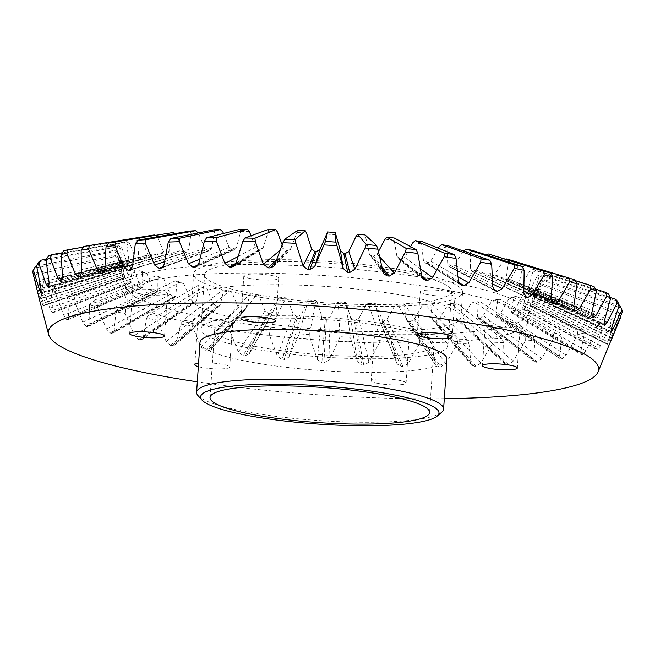 <?xml version="1.0" encoding="UTF-8"?>
<svg xmlns="http://www.w3.org/2000/svg" width="655" height="655" viewBox="0 0 655 655"><rect width="100%" height="100%" fill="white"/><g stroke="black" fill="none" stroke-linecap="round" stroke-linejoin="round"><path stroke-width="0.49" stroke-dasharray="3.27 2.46" d="M244.249 294.463A134.774 21.623 3.9 0 1 193.651 273.929A134.774 21.623 3.9 0 1 270.45 259.691A134.774 21.623 3.9 0 1 411.979 271.727A134.774 21.623 3.9 0 1 462.577 292.261A134.774 21.623 3.9 0 1 385.779 306.499A134.774 21.623 3.9 0 1 244.249 294.463M410.267 296.789A134.774 21.623 -176.1 0 0 268.738 284.753A134.774 21.623 -176.1 0 0 191.94 298.983A134.774 21.623 -176.1 0 0 242.538 319.517A134.774 21.623 -176.1 0 0 384.067 331.561A134.774 21.623 -176.1 0 0 460.866 317.323A134.774 21.623 -176.1 0 0 410.267 296.789M405.134 272.652A123.77 19.855 3.9 0 1 451.598 291.516A123.77 19.855 3.9 0 1 381.071 304.583A123.77 19.855 3.9 0 1 251.094 293.53A123.77 19.855 3.9 0 1 204.63 274.674A123.77 19.855 3.9 0 1 275.157 261.599A123.77 19.855 3.9 0 1 405.134 272.652M247.402 347.707A123.77 19.855 -176.1 0 0 377.378 358.76A123.77 19.855 -176.1 0 0 447.905 345.684A123.77 19.855 -176.1 0 0 401.441 326.829A123.77 19.855 -176.1 0 0 271.457 315.776A123.77 19.855 -176.1 0 0 200.938 328.851A123.77 19.855 -176.1 0 0 247.402 347.707M441.716 412.241A123.77 19.855 3.9 0 1 243.07 411.152A123.77 19.855 3.9 0 1 198.031 395.628M452.548 282.6A201.781 32.365 3.9 0 1 528.298 313.344A201.781 32.365 3.9 0 1 527.881 315.071A201.781 32.365 3.9 0 1 408.36 334.697A201.781 32.365 3.9 0 1 201.421 316.643A201.781 32.365 3.9 0 1 125.85 287.668A201.781 32.365 3.9 0 1 125.678 285.899A201.781 32.365 3.9 0 1 240.647 264.579A201.781 32.365 3.9 0 1 452.548 282.6M451.966 291.131A201.781 32.365 3.9 0 1 527.717 321.875A201.781 32.365 3.9 0 1 412.74 343.195A201.781 32.365 3.9 0 1 200.839 325.175A201.781 32.365 3.9 0 1 125.097 294.431A201.781 32.365 3.9 0 1 240.066 273.11A201.781 32.365 3.9 0 1 451.966 291.131M200.012 342.393A123.77 19.855 -176.1 0 0 246.477 361.249A123.77 19.855 -176.1 0 0 376.453 372.302A123.77 19.855 -176.1 0 0 446.98 359.227M121.953 272.709A206.497 33.127 -176.1 0 0 121.986 272.93L117.81 256.858L114.633 255.18L35.763 272.988L33.446 276.549A295.454 47.397 -176.1 0 0 34.674 278.719L42.911 305.508A287.242 46.079 3.9 0 0 43.246 305.869M140.129 339.765A287.242 46.079 3.9 0 1 138.582 339.446L134.471 335.483L125.22 313.77A295.454 47.397 -176.1 0 1 115.935 311.674L114.166 330.914L113.012 333.174L111.555 333.346A287.242 46.079 3.9 0 1 110.204 333.027L106.462 328.99L97.341 307.048A295.454 47.397 -176.1 0 1 89.424 304.853L89.137 324.192L88.147 326.567L87.148 326.624A287.242 46.079 3.9 0 1 86.026 326.288L82.727 322.203L73.933 300.039A295.454 47.397 -176.1 0 1 67.539 297.788L68.718 317.266L67.383 319.714A287.242 46.079 3.9 0 1 66.515 319.37L63.723 315.243L55.47 292.891A295.454 47.397 -176.1 0 1 50.713 290.623L53.309 310.273L52.654 312.746A287.242 46.079 3.9 0 1 52.048 312.402L49.829 308.251L42.297 285.744A295.454 47.397 -176.1 0 1 39.275 283.5L43.214 303.339L43.238 305.852L124.925 277.802L43.238 305.852M53.006 312.795L131.86 282.747L53.006 312.787M68.022 319.73L142.659 287.733L68.014 319.714M241.654 310.085L205.645 350.851L201.06 347.076L192.169 325.854A295.454 47.397 -176.1 0 1 180.731 324.094L176.023 343.212L175.016 344.997L172.322 345.709A287.242 46.079 3.9 0 1 170.603 345.431L166.214 341.55L157.036 320.082A295.454 47.397 -176.1 0 1 146.573 318.133L143.314 337.292L142.151 339.372L140.129 339.748L194.42 302.086L195.927 301.873L196.746 300.326L199.046 286.743A212.335 34.06 -176.1 0 0 206.702 288.167L213.202 303.388L216.387 306.172A206.497 33.127 -176.1 0 0 217.501 306.368L219.54 305.926L220.252 304.583L223.584 291.025A212.335 34.06 -176.1 0 0 231.952 292.318L238.256 307.359L241.654 310.085A206.497 33.127 -176.1 0 0 242.784 310.257M229.938 330.988A295.454 47.397 -176.1 0 1 217.738 329.44L210.967 349.868L207.496 351.113L242.776 310.241L245.355 309.447L250.177 294.873A212.335 34.06 -176.1 0 0 259.102 296.003L265.062 310.863L268.534 313.508L243.021 355.616L238.346 351.948L229.938 330.988L229.643 326.706L257.128 294.66L259.102 296.003M268.534 313.524A206.497 33.127 -176.1 0 0 269.721 313.663L273.078 311.78L278.31 298.205A212.335 34.06 -176.1 0 0 287.61 299.155L293.088 313.827L296.568 316.398A206.497 33.127 -176.1 0 0 297.796 316.521M249.227 353.847L273.078 311.78L249.227 353.847L244.978 355.845L269.721 313.647M392.173 343.277A295.454 47.397 -176.1 0 1 379.401 342.843L368.921 362.305L363.803 365.203A287.242 46.079 3.9 0 1 361.781 365.122L357.376 361.781L351.522 341.582A295.454 47.397 -176.1 0 1 338.512 340.837L328.916 360.168L323.898 362.96A287.242 46.079 3.9 0 1 321.859 362.829L317.274 359.374L310.396 338.93A295.454 47.397 -176.1 0 1 297.403 337.898L288.847 357.114L284.033 359.816L297.796 316.504L301.365 314.58L307.432 300.956A212.335 34.06 -176.1 0 0 316.93 301.709L321.802 316.201L325.216 318.682A206.497 33.127 -176.1 0 0 326.452 318.78L330.169 316.766L336.973 303.069A212.335 34.06 -176.1 0 0 346.487 303.609L350.638 317.929L353.913 320.328A206.497 33.127 -176.1 0 0 355.141 320.393L358.932 318.305L366.358 304.518A212.335 34.06 -176.1 0 0 375.7 304.829L379.18 319.558L397.069 363.918L390.757 339.02L375.7 304.829M396.881 363.255L379.032 318.993L382.102 321.294L400.999 366.464L397.069 363.918M382.102 321.31A206.497 33.127 -176.1 0 0 383.298 321.335L387.097 319.165L395.022 305.255A212.335 34.06 -176.1 0 0 404.012 305.345L406.436 319.353L406.804 320.442L409.244 321.572A206.497 33.127 -176.1 0 0 410.374 321.58M503.556 342.426A295.454 47.397 -176.1 0 1 492.937 342.942L480.926 362.968L476.062 366.21A287.242 46.079 3.9 0 1 474.31 366.276L471.747 365.195L470.994 363.288L468.939 343.711A295.454 47.397 -176.1 0 1 457.37 343.908L445.678 363.721L440.635 366.841L410.382 321.564L414.116 319.329L422.401 305.279A212.335 34.06 -176.1 0 0 430.859 305.132L432.308 319.018L432.84 320.451L434.797 321.147A206.497 33.127 -176.1 0 0 435.853 321.13L439.456 318.788L447.963 304.583A212.335 34.06 -176.1 0 0 455.733 304.215L456.158 317.978L456.756 319.624L458.279 320.033L506.986 364.72L505.038 364.065L504.17 361.855L503.556 342.426L501.615 338.275L457.034 303.159L455.733 304.215M458.271 320.049A206.497 33.127 -176.1 0 0 459.229 319.984L462.626 317.552L471.215 303.191A212.335 34.06 -176.1 0 0 478.142 302.594L477.52 316.275L478.076 318.035L479.214 318.248A206.497 33.127 -176.1 0 0 480.099 318.166L483.185 315.653L491.7 301.12L495.057 299.892L553.352 333.821L553.77 338.111A295.454 47.397 -176.1 0 0 561.9 337.006L559.542 356.205L560.197 358.694L496.392 315.743L560.197 358.694M553.352 333.821L559.82 332.945L499.814 299.245L497.644 300.309A212.335 34.06 3.9 0 1 491.7 301.12M497.644 300.309L495.966 313.925L497.17 315.841M497.161 315.857A206.497 33.127 -176.1 0 0 497.956 315.726L500.723 313.131L509.017 298.41A212.335 34.06 -176.1 0 0 513.872 297.411L511.154 310.978L511.874 312.844A206.497 33.127 -176.1 0 0 512.497 312.697L514.895 310.02L522.837 295.118A212.335 34.06 -176.1 0 0 526.497 293.939L522.772 307.49L523.001 309.307A206.497 33.127 -176.1 0 0 523.443 309.135M511.358 312.828L581.64 354.707L511.358 312.82M522.698 309.348L597.131 349.795L522.698 309.34M619.491 318.518L617.976 314.277L619.163 312.697L620.981 316.537A295.454 47.397 -176.1 0 1 619.491 318.518L607.709 343.949A287.242 46.079 3.9 0 1 607.332 344.26L614.325 322.637A295.454 47.397 -176.1 0 1 611.041 324.446L600.529 345.734L597.778 349.533L523.451 309.127L525.441 306.393L532.883 291.303A212.335 34.06 -176.1 0 0 535.291 289.977L530.337 305.32A206.497 33.127 -176.1 0 0 530.591 305.124L538.967 287.046A212.335 34.06 -176.1 0 0 540.064 285.596L527.881 315.071M530.19 305.386L607.332 344.243L530.19 305.386M612.957 335.63L534.488 299.188L533.727 300.94L612.065 338.16M612.057 338.209L533.727 300.94M533.727 300.956A206.497 33.127 -176.1 0 0 533.784 300.735L540.965 282.428A212.335 34.06 -176.1 0 0 540.727 280.88L533.121 296.273A206.497 33.127 -176.1 0 0 532.982 296.052M611.287 331.717L533.178 296.347L611.221 331.667M611.025 331.324L532.99 296.044L538.836 277.54A212.335 34.06 -176.1 0 0 537.28 275.919L530.214 289.649L528.511 291.393A206.497 33.127 -176.1 0 0 528.2 291.18M604.901 324.913L528.511 291.393L604.819 324.88M528.208 291.164L573.592 311.035L528.208 291.164L528.274 288.216L532.63 272.472A212.335 34.06 -176.1 0 0 529.78 270.818L522.141 284.655L519.972 286.391A206.497 33.127 -176.1 0 0 519.513 286.186M520.103 286.464L592.988 317.937M520.111 286.456L592.259 317.61L519.415 286.137M519.521 286.169L519.087 283.197L522.461 267.322A212.335 34.06 -176.1 0 0 518.367 265.66L510.286 279.628L507.715 281.388A206.497 33.127 -176.1 0 0 507.101 281.183M507.822 281.429L574.484 310.339M574.951 310.626L506.888 281.101M507.109 281.167L506.176 278.178L508.526 262.197A212.335 34.06 -176.1 0 0 503.277 260.567L494.885 274.674L491.962 276.467L551.813 303.134M491.954 276.484A206.497 33.127 -176.1 0 0 491.201 276.271M552.82 303.789L490.832 276.148M491.209 276.254L489.801 273.266L491.103 257.194A212.335 34.06 -176.1 0 0 484.798 255.622L476.242 269.885L473.008 271.727A206.497 33.127 -176.1 0 0 472.124 271.538L525.736 297.018M525.253 296.731L472.124 271.522L470.282 268.542L470.527 252.404A212.335 34.06 -176.1 0 0 463.29 250.93L454.709 265.357L451.238 267.256L493.411 289.215M377.738 383.371A17.497 2.808 -176.1 0 0 396.111 384.927A17.497 2.808 -176.1 0 0 406.075 383.085A17.497 2.808 -176.1 0 0 399.509 380.416A17.497 2.808 -176.1 0 0 381.136 378.852A17.497 2.808 -176.1 0 0 371.172 380.702A17.497 2.808 -176.1 0 0 377.738 383.371M380.645 340.715A17.497 2.808 -176.1 0 0 399.018 342.278A17.497 2.808 -176.1 0 0 408.982 340.428A17.497 2.808 -176.1 0 0 402.416 337.759A17.497 2.808 -176.1 0 0 384.051 336.203A17.497 2.808 -176.1 0 0 374.079 338.046A17.497 2.808 -176.1 0 0 380.645 340.715M491.897 325.633A17.497 2.808 -176.1 0 0 510.27 327.197A17.497 2.808 -176.1 0 0 520.234 325.347A17.497 2.808 -176.1 0 0 513.667 322.686A17.497 2.808 -176.1 0 0 495.295 321.122A17.497 2.808 -176.1 0 0 485.33 322.964A17.497 2.808 -176.1 0 0 491.897 325.633M426.765 294.545A17.497 2.808 -176.1 0 0 445.138 296.109A17.497 2.808 -176.1 0 0 455.11 294.267A17.497 2.808 -176.1 0 0 448.544 291.598A17.497 2.808 -176.1 0 0 430.171 290.034A17.497 2.808 -176.1 0 0 420.199 291.884A17.497 2.808 -176.1 0 0 426.765 294.545M250.39 278.547A17.497 2.808 -176.1 0 0 268.763 280.111A17.497 2.808 -176.1 0 0 278.727 278.26A17.497 2.808 -176.1 0 0 272.161 275.591A17.497 2.808 -176.1 0 0 253.788 274.027A17.497 2.808 -176.1 0 0 243.824 275.878A17.497 2.808 -176.1 0 0 250.39 278.547M139.138 293.628A17.497 2.808 -176.1 0 0 157.511 295.184A17.497 2.808 -176.1 0 0 167.475 293.342A17.497 2.808 -176.1 0 0 160.909 290.673A17.497 2.808 -176.1 0 0 142.536 289.109A17.497 2.808 -176.1 0 0 132.572 290.959A17.497 2.808 -176.1 0 0 139.138 293.628M198.359 366.669A17.497 2.808 -176.1 0 0 201.363 367.365A17.497 2.808 -176.1 0 0 219.728 368.929A17.497 2.808 -176.1 0 0 229.7 367.078A17.497 2.808 -176.1 0 0 223.134 364.409A17.497 2.808 -176.1 0 0 198.588 363.23M204.27 324.708A17.497 2.808 -176.1 0 0 222.635 326.272A17.497 2.808 -176.1 0 0 232.607 324.421A17.497 2.808 -176.1 0 0 226.04 321.761A17.497 2.808 -176.1 0 0 207.668 320.197A17.497 2.808 -176.1 0 0 197.704 322.047A17.497 2.808 -176.1 0 0 204.27 324.708M255.958 346.544A110.015 17.652 -176.1 0 0 371.491 356.369A110.015 17.652 -176.1 0 0 434.183 344.751A110.015 17.652 -176.1 0 0 392.877 327.983A110.015 17.652 -176.1 0 0 277.343 318.158A110.015 17.652 -176.1 0 0 214.652 329.784A110.015 17.652 -176.1 0 0 255.958 346.544M444.295 398.666A275.771 44.237 3.9 0 1 197.319 381.832M207.496 351.121A287.242 46.079 3.9 0 1 205.645 350.867M244.978 355.853A287.242 46.079 3.9 0 1 243.021 355.632M249.506 353.225L256.883 334.075A295.454 47.397 -176.1 0 0 269.606 335.376L277.335 356.074L282.018 359.636A287.242 46.079 3.9 0 0 284.033 359.832M402.964 366.522A287.242 46.079 3.9 0 1 400.999 366.473M409.244 321.572L438.76 366.849L435.501 365.154L431.571 343.998A295.454 47.397 -176.1 0 1 419.282 343.875L408.098 363.5L402.972 366.505L383.298 321.318M440.627 366.857A287.242 46.079 3.9 0 1 438.752 366.865M553.77 338.111L541.759 358.621L537.509 362.092A287.242 46.079 3.9 0 1 536.126 362.256L534.709 361.871L533.882 359.472L534.742 340.182A295.454 47.397 -176.1 0 1 525.277 340.993L513.16 361.257L508.558 364.614A287.242 46.079 3.9 0 1 506.978 364.737M597.778 349.541A287.242 46.079 3.9 0 1 597.123 349.811L596.82 347.265L602.076 328.147A295.454 47.397 -176.1 0 1 597.073 329.752L585.873 350.777L582.557 354.478A287.242 46.079 3.9 0 1 581.64 354.723L580.658 352.112L584.489 332.969A295.454 47.397 -176.1 0 1 577.857 334.337L566.149 355.1L562.334 358.694A287.242 46.079 3.9 0 1 561.171 358.899M559.82 332.945L561.9 337.006M534.742 340.182L532.712 336.064L479.894 301.546L478.142 302.594M525.277 340.993L525.179 336.719L532.712 336.064M471.215 303.191L474.351 302.02L525.179 336.719M492.937 342.942L493.158 338.676L501.615 338.275M447.963 304.583L450.82 303.462L493.158 338.676M468.939 343.711L467.138 339.511L431.694 304.076L430.859 305.132M457.37 343.908L457.927 339.667L467.138 339.511M422.401 305.279L424.923 304.19L457.927 339.667M431.571 343.998L429.942 339.765L404.356 304.256L404.012 305.345M419.282 343.875L420.15 339.667L429.942 339.765M395.022 305.255L397.159 304.19L420.15 339.667M379.401 342.843L380.58 338.676L390.757 339.02M366.358 304.518L368.077 303.462L380.58 338.676M351.522 341.582L350.343 337.3L345.848 302.454L346.487 303.609M338.512 340.837L339.986 336.719L350.343 337.3M336.973 303.069L338.234 302.02L339.986 336.719M310.396 338.93L309.496 334.639L315.825 300.498L316.93 301.709M297.403 337.898L299.147 333.821L309.496 334.639M307.432 300.956L308.218 299.892L299.147 333.821M269.606 335.376L268.992 331.086L286.055 297.878L287.61 299.155M256.883 334.075L258.864 330.046L268.992 331.086M278.31 298.205L258.864 330.046M217.738 329.44L219.924 325.469L229.643 326.706M250.177 294.873L249.989 293.751L219.924 325.469M192.169 325.854L192.193 321.589L229.61 290.894L231.952 292.318M180.731 324.094L183.089 320.18L192.193 321.589M223.584 291.025L222.913 289.862L183.089 320.18M157.036 320.082L157.388 315.825L204.024 286.669L206.702 288.167M146.573 318.133L149.062 314.277L157.388 315.825M199.046 286.743L197.9 285.523L149.062 314.277M125.22 313.77L125.899 309.545L180.878 282.043L183.826 283.631L190.384 299.024L193.364 301.873A206.497 33.127 -176.1 0 0 194.429 302.094M115.935 311.674L118.506 307.875L125.899 309.545M97.341 307.048L98.34 302.856L160.622 277.13L163.783 278.801L170.251 294.357L172.961 297.255A206.497 33.127 -176.1 0 0 173.886 297.493L174.991 297.403L175.786 295.741L177.038 282.1L175.45 280.823L118.506 307.875M89.424 304.853L92.036 301.103L98.34 302.856M73.933 300.039L75.235 295.888L143.642 272.013L146.957 273.765L153.18 289.477L155.571 292.408A206.497 33.127 -176.1 0 0 156.349 292.662L157.79 290.91L157.994 277.196L155.988 275.845L92.036 301.103M67.539 297.788L70.142 294.095L75.235 295.888M142.143 287.676L143.118 285.932L142.274 272.12L139.9 270.695L70.142 294.095M55.47 292.891L57.059 288.79L130.28 266.79L133.669 268.632L139.523 284.475L141.546 287.439L66.507 319.353M50.713 290.623L53.268 286.98L57.059 288.79M42.297 285.744L44.139 281.683L120.79 261.566L124.196 263.49L129.534 279.448L131.139 282.428A206.497 33.127 -176.1 0 0 131.557 282.682L132.04 280.897L130.189 266.97L127.496 265.463L53.268 286.98M39.275 283.5L41.732 279.898L44.139 281.683M34.674 278.719L36.745 274.715L115.354 256.449L118.702 258.447L124.565 277.483A206.497 33.127 -176.1 0 0 124.794 277.728L121.986 261.853L119.022 260.256L41.732 279.898M35.763 272.988L36.745 274.715M32.75 271.972L35.01 268.026L114.076 251.528L117.311 253.6L121.265 269.721L121.945 272.693L39.275 298.852M35.476 266.389L35.01 268.026M123.345 268.173A206.497 33.127 -176.1 0 0 123.189 268.386L117.744 252.093L114.42 250.325L36.655 266.151M38.981 261.738L116.991 246.91L120.037 249.039L123.148 265.201L123.345 268.157L41.224 292.548M48.56 255.974L124.041 242.677L126.841 244.855L129.027 261.042L128.716 263.965A206.497 33.127 -176.1 0 0 128.372 264.178L126.914 262.205L121.789 247.639L118.391 245.797L46.448 259.183M63.584 250.849L135.077 238.911L137.575 241.13L138.77 257.309L137.968 260.199A206.497 33.127 -176.1 0 0 137.435 260.379L135.56 258.34L129.878 243.594L126.472 241.67L62.233 252.814M83.742 246.468L149.897 235.685L152.034 237.937L152.206 254.091L150.92 256.924A206.497 33.127 -176.1 0 0 150.216 257.079L147.948 254.967L141.84 240.041L138.492 238.035L83.242 247.181M103.498 272.627L166.452 254.32L163.84 252.142L157.446 237.028L154.228 234.957M168.204 233.065L169.948 235.333L169.064 251.438L167.32 254.206A206.497 33.127 -176.1 0 0 166.452 254.336M131.352 269.32L185.881 252.183L182.933 249.923L176.391 234.629L175.032 233.679M189.647 231.1L190.949 233.377L189.017 249.399L186.781 252.101L130.632 269.876M209.051 250.669A206.497 33.127 -176.1 0 0 208.036 250.718L204.851 248.351L198.318 232.893A212.335 34.06 -176.1 0 0 190.949 233.377M213.808 229.831L214.652 232.107L211.671 248.024L209.911 250.521L162.342 267.551M198.318 264.817L232.525 249.899L229.168 247.467L223.502 233.499M240.213 229.283L240.573 231.542L236.602 247.336L234.867 249.661L233.622 249.882A206.497 33.127 -176.1 0 0 232.525 249.915M260.035 249.825A206.497 33.127 -176.1 0 0 258.864 249.817L255.417 247.279L251.061 235.759M268.353 229.463L268.223 231.69L263.31 247.353L261.844 249.391L260.035 249.809L235.497 264.62M276.344 260.027L286.554 250.39L283.066 247.786L282.133 244.741M297.673 230.372L290.452 249.465L287.766 250.431L275.477 262.565M382.626 269.794L372.228 256.179L369.69 254.852L365.122 234.957M378.5 251.471L377.239 254.197L373.44 256.302A206.497 33.127 -176.1 0 0 372.22 256.195M400.958 259.486A206.497 33.127 -176.1 0 0 399.796 259.339L398.06 258.651L396.889 256.441L394.138 240.262L394.302 238.035M410.57 246.648L404.724 257.44L400.958 259.47L421.664 275.845M438.211 248.13L430.712 261.181L427.06 263.138A206.497 33.127 -176.1 0 0 425.971 262.991L424.767 262.581L423.367 260.051L421.566 243.856L422.221 241.67M451.229 267.273A206.497 33.127 -176.1 0 0 450.239 267.084L449.395 266.822L447.987 264.112L447.193 247.934L448.331 245.797M470.527 252.404L472.124 250.325M486.256 254.86L484.798 255.622M491.103 257.194L493.133 255.18M506.749 258.954L503.277 260.567M508.526 262.197L510.949 260.256L574.967 279.898M575.36 280.659L521.953 264.137L518.367 265.66M522.461 267.322L525.228 265.463L594.396 286.98M595.46 289.092L533.416 269.369L529.78 270.818M532.63 272.472L535.692 270.687L608.634 294.095M610.288 297.55L540.899 274.551L537.28 275.919M538.836 277.54L542.143 275.845L617.411 301.103M619.114 305.779L544.256 279.579L540.727 280.88M622.25 312.091L620.285 306.188M540.965 282.428L544.444 280.823L620.539 307.875M619.163 312.697L543.437 284.36L540.064 285.596M538.967 287.046L542.561 285.523L617.976 314.277M614.325 322.637L612.376 318.731L538.443 288.806L535.291 289.977M611.041 324.446L609.764 320.18L612.376 318.731M532.883 291.303L536.527 289.862L609.764 320.18M602.076 328.147L600.045 324.192L529.379 292.81L526.497 293.939M597.073 329.752L596.058 325.469L600.045 324.192M522.837 295.118L526.448 293.751L596.058 325.469M584.489 332.969L582.41 328.957L516.418 296.314L513.872 297.411M577.857 334.337L577.129 330.046L582.41 328.957M509.017 298.41L512.538 297.116L577.129 330.046M495.057 299.892L499.814 299.245M447.193 247.934A212.335 34.06 -176.1 0 0 439.161 246.575M421.566 243.856A212.335 34.06 -176.1 0 0 412.896 242.645M394.138 240.262A212.335 34.06 -176.1 0 0 385.001 239.214M365.441 237.216A212.335 34.06 -176.1 0 0 356.017 236.357M336.04 234.777A212.335 34.06 -176.1 0 0 326.509 234.13M306.507 232.992A212.335 34.06 -176.1 0 0 297.051 232.558M287.766 250.447A206.497 33.127 -176.1 0 0 286.554 250.406M277.409 231.895A212.335 34.06 -176.1 0 0 268.223 231.69M249.318 231.51A212.335 34.06 -176.1 0 0 240.573 231.542M222.782 231.845A212.335 34.06 -176.1 0 0 214.652 232.107M130.124 270.089L186.781 252.101M186.79 252.118A206.497 33.127 -176.1 0 0 185.889 252.2M176.391 234.629A212.335 34.06 -176.1 0 0 169.948 235.333M102.696 273.061L167.32 254.206L102.417 273.135M157.446 237.028A212.335 34.06 -176.1 0 0 152.034 237.937M79.697 276.877L151.108 256.883L79.607 276.918M150.216 257.071L93.665 272.889L150.216 257.071M141.84 240.041A212.335 34.06 -176.1 0 0 137.575 241.13M66.466 280.094L61.586 281.47M60.8 281.724L137.435 260.371L60.759 281.715M129.878 243.594A212.335 34.06 -176.1 0 0 126.841 244.855M88.605 275.354L48.707 286.71M48.192 286.996L128.257 264.219L48.11 287.021M121.789 247.639A212.335 34.06 -176.1 0 0 120.037 249.039M40.987 292.859L123.115 268.444L40.913 292.9M117.744 252.093A212.335 34.06 -176.1 0 0 117.311 253.6M39.325 299.179L121.986 272.922L39.333 299.237M125.85 287.668L121.47 271.08L38.776 296.559M117.81 256.858A212.335 34.06 -176.1 0 0 118.702 258.447M121.986 261.853A212.335 34.06 -176.1 0 0 124.196 263.49M130.189 266.97A212.335 34.06 -176.1 0 0 133.669 268.632M141.546 287.447A206.497 33.127 -176.1 0 0 142.143 287.692M142.274 272.12A212.335 34.06 -176.1 0 0 146.957 273.765M87.148 326.624L156.34 292.646L88.138 326.558M157.994 277.196A212.335 34.06 -176.1 0 0 163.783 278.801M177.038 282.1A212.335 34.06 -176.1 0 0 183.826 283.631M537.509 362.092L480.107 318.158M479.214 318.248L536.126 362.24M474.351 302.02L479.894 301.546M508.558 364.614L459.237 319.967M450.82 303.462L457.034 303.159M476.062 366.21L435.862 321.114M434.797 321.147L474.318 366.268M424.923 304.19L431.694 304.076M397.159 304.19L404.356 304.256M368.077 303.462L375.552 303.715M363.803 365.203L355.141 320.377M353.913 320.328L361.781 365.105M338.234 302.02L345.848 302.454M323.898 362.96L326.452 318.764M325.216 318.682L321.859 362.821M308.218 299.892L315.825 300.498M296.568 316.398L282.018 359.636M278.612 297.116L286.055 297.878M249.989 293.751L257.128 294.66M222.913 289.862L229.61 290.894M172.322 345.709L217.501 306.36M216.387 306.172L170.603 345.422M197.9 285.523L204.024 286.669M193.364 301.873L138.582 339.437M175.45 280.823L180.878 282.043M111.555 333.346L173.886 297.485M172.961 297.255L110.204 333.01M155.988 275.845L160.622 277.13M155.571 292.408L86.026 326.272M139.9 270.695L143.642 272.013M127.496 265.463L130.28 266.79M131.139 282.428L52.048 312.386M119.022 260.256L120.79 261.566M124.565 277.483L42.911 305.508M114.633 255.18L115.354 256.449M114.42 250.325L114.076 251.528M118.391 245.797L116.991 246.91M126.472 241.67L124.041 242.677M138.492 238.035L135.077 238.911M80.106 276.697L93.665 272.898M152.893 235.17L149.897 235.685M163.169 266.749L208.036 250.701M233.622 249.882L197.515 265.905M236.005 263.228L258.864 249.801M373.44 256.302L382.102 267.134M421.976 277.286L399.796 259.323M459.458 283.721L425.971 262.974M427.06 263.138L458.819 282.534M494.124 290.132L450.239 267.068M473.008 271.727L524.614 296.076M510.949 260.256L508.174 259.38M525.228 265.463L521.953 264.137M535.692 270.687L533.416 269.369M604.344 324.528L573.592 311.043M542.143 275.845L540.899 274.551M544.444 280.823L544.256 279.579M612.155 337.841L533.792 300.727M542.561 285.523L543.437 284.36M607.709 343.949L530.591 305.115M536.527 289.862L538.443 288.806M526.448 293.751L529.379 292.81M582.557 354.478L512.497 312.681M512.538 297.116L516.418 296.314M562.334 358.694L497.956 315.71M541.759 358.621L483.185 315.653M477.52 316.275L533.882 359.472M513.16 361.257L462.626 317.552M456.158 317.978L504.17 361.855M480.926 362.968L439.456 318.788M432.308 319.018L470.994 363.288M445.678 363.721L414.116 319.329M406.436 319.353L434.994 363.762M408.098 363.5L387.097 319.165M368.921 362.305L358.932 318.305M350.638 317.929L357.376 361.781M328.916 360.168L330.169 316.766M321.802 316.201L317.274 359.374M288.847 357.114L301.365 314.58M293.088 313.827L277.335 356.074M265.062 310.863L238.346 351.948M211.647 348.558L245.871 308.423M238.256 307.359L201.06 347.076M176.023 343.212L220.252 304.583M213.202 303.388L166.214 341.55M143.314 337.292L196.746 300.326M190.384 299.024L134.471 335.483M114.166 330.914L175.786 295.741M170.251 294.357L106.462 328.99M89.137 324.192L157.79 290.91M153.18 289.477L82.727 322.203M68.718 317.266L143.118 285.932M139.523 284.475L63.723 315.243M53.309 310.273L132.04 280.897M129.534 279.448L49.829 308.251M43.214 303.339L124.778 275.919M123.41 274.494L41.306 301.365M121.265 269.721L38.326 294.717M41.183 289.764L122.19 266.479M123.148 265.201L40.954 288.437M49.215 283.443L126.914 262.205M129.027 261.042L49.117 282.649M62.7 277.704L135.56 258.34M138.77 257.309L62.684 277.458M81.351 272.627L147.948 254.967M152.206 254.091L81.367 272.979M104.841 268.28L163.84 252.142M169.064 251.438L104.816 269.287M132.728 264.653L182.933 249.923M189.017 249.399L132.564 266.454M164.52 261.713L204.851 248.351M211.671 248.024L164.086 264.546M199.701 259.257L229.168 247.467M236.602 247.336L198.76 263.588M237.896 256.596L255.417 247.279M263.31 247.353L235.906 263.605M279.849 250.472L283.066 247.786M291.27 248.065L274.813 264.595M383.028 271.964L369.076 253.354M377.239 254.197L379.908 257.137M421.722 276.254L396.889 256.441M404.724 257.44L420.69 269M458.549 281.265L423.367 260.051M430.712 261.181L458.197 276.828M492.797 286.915L447.987 264.112M454.709 265.357L492.757 284.041M523.803 293.08L470.282 268.542M476.242 269.885L523.894 291.27M550.961 299.646L489.801 273.266M494.885 274.674L551.076 298.639M573.739 306.483L506.176 278.178M510.286 279.628L573.796 306.139M591.694 313.467L519.087 283.197M522.141 284.655L591.645 313.696M604.483 320.442L528.274 288.216M530.214 289.649L604.278 321.212M611.844 327.287L533.571 293.137M534.357 294.529L611.434 328.564M613.645 333.87L534.865 297.869M609.854 340.06L532.138 302.315M530.599 303.535L607.717 341.763M600.529 345.734L525.441 306.393M522.772 307.49L596.82 347.265M585.873 350.777L514.895 310.02M511.154 310.978L580.658 352.112M566.149 355.1L500.723 313.131M495.966 313.925L559.542 356.205M193.651 273.929L191.94 298.983M447.905 345.684L451.598 291.516M527.717 321.875L528.298 313.344M408.982 340.428L406.075 383.085M520.234 325.347L517.327 368.004M455.11 294.267L452.196 336.916M278.727 278.26L275.82 320.917M167.475 293.342L164.569 335.99M232.607 324.421L229.7 367.078M429.565 412.462L434.183 344.751M210.042 397.495L214.652 329.784M197.704 322.047L194.789 364.696M132.572 290.959L129.665 333.616M243.824 275.878L240.917 318.535M420.199 291.884L417.292 334.541M485.33 322.964L482.424 365.621M374.079 338.046L371.172 380.702M534.717 361.863L478.076 318.035M505.046 364.065L456.756 319.624M471.747 365.187L432.84 320.451M435.501 365.154L406.804 320.442M245.355 309.447L210.959 349.868M219.54 305.926L175.016 344.988M195.927 301.873L142.151 339.364M174.991 297.403L113.004 333.166M161.482 268.001L209.911 250.521M196.222 266.798L234.867 249.661M233.794 266.389L261.844 249.391M273.667 266.446L290.452 249.465M383.895 273.929L369.69 254.852M423.433 279.284L398.06 258.659M460.629 284.786L424.767 262.589M494.918 290.689L449.395 266.814M552.55 303.683L490.832 276.14M491.987 276.459L509.172 284.114M574.869 310.576L506.896 281.093M562.94 305.32L507.822 281.421M588.231 315.833L519.423 286.129M125.097 294.431L125.678 285.899M200.938 328.851L204.63 274.674M462.577 292.261L460.866 317.323"/><path stroke-width="0.98" d="M394.13 394.908A119.439 19.159 -176.1 0 0 260.092 384.395A119.439 19.159 -176.1 0 0 202.01 400.074A119.439 19.159 -176.1 0 0 245.478 415.057A119.439 19.159 -176.1 0 0 437.172 416.105A119.439 19.159 -176.1 0 0 394.13 394.908M202.01 400.074L198.031 395.628A123.77 19.855 3.9 0 1 196.606 392.296A123.77 19.855 3.9 0 1 267.134 379.22A123.77 19.855 3.9 0 1 397.11 390.274A123.77 19.855 3.9 0 1 443.582 409.129A123.77 19.855 3.9 0 1 441.716 412.241L437.172 416.105M443.582 409.129L446.98 359.227A123.77 19.855 -176.1 0 0 400.516 340.371A123.77 19.855 -176.1 0 0 270.54 329.318A123.77 19.855 -176.1 0 0 200.012 342.393L196.606 392.296M197.319 381.832A275.771 44.237 3.9 0 1 151.894 374.07A275.771 44.237 3.9 0 1 48.609 334.468A275.771 44.237 3.9 0 1 198.809 303.003A275.771 44.237 3.9 0 1 495.098 327.549A275.771 44.237 3.9 0 1 598.056 371.925A275.771 44.237 3.9 0 1 444.295 398.666M524.614 296.076L527.717 297.542A287.242 46.079 3.9 0 0 526.26 297.223L523.803 293.08L524.147 270.319A295.454 47.397 -176.1 0 0 514.249 268.296L502.148 288.65L497.44 291.319L493.411 289.215M458.819 282.534L463.83 285.596L468.775 282.845L480.696 262.237A295.454 47.397 -176.1 0 1 491.676 264.096L492.797 286.915L494.91 290.705L495.802 291.017A287.242 46.079 3.9 0 1 497.44 291.336M275.477 262.565L270.089 267.903L273.667 266.446L274.813 264.595L282.968 242.727A295.454 47.397 -176.1 0 1 295.888 243.316L303.085 265.881L307.719 269.614A287.242 46.079 3.9 0 1 309.758 269.745L314.711 266.544L323.955 244.904A295.454 47.397 -176.1 0 1 336.989 245.797L343.228 268.485L347.699 272.316A287.242 46.079 3.9 0 1 349.737 272.488L354.83 269.401L365.015 248.016A295.454 47.397 -176.1 0 1 377.902 249.187L383.028 271.964L383.895 273.929L387.261 275.878A287.242 46.079 3.9 0 1 389.25 276.099L394.392 273.127L405.339 251.995A295.454 47.397 -176.1 0 1 417.833 253.428L421.722 276.254L423.425 279.292L425.619 280.242A287.242 46.079 3.9 0 1 427.527 280.504L432.619 277.63L444.156 256.768A295.454 47.397 -176.1 0 1 456.003 258.43L458.549 281.265L460.621 284.794L462.037 285.318A287.242 46.079 3.9 0 1 463.822 285.613M229.577 267.027A287.242 46.079 3.9 0 1 231.51 267.052L233.794 266.389L235.906 263.605L242.841 241.515A295.454 47.397 -176.1 0 1 255.409 241.793L263.4 264.211L268.091 267.838A287.242 46.079 3.9 0 1 270.089 267.92M197.515 265.905L194.756 267.134L196.222 266.806L198.76 263.588L204.368 241.302A295.454 47.397 -176.1 0 1 216.322 241.261L224.927 263.498L229.577 267.011L236.005 263.228M162.342 267.551L160.565 268.198L161.482 268.01L164.086 264.546L168.286 242.088A295.454 47.397 -176.1 0 1 179.405 241.728L188.427 263.769L192.947 267.158A287.242 46.079 3.9 0 1 194.756 267.15M158.903 268.296A287.242 46.079 3.9 0 1 160.565 268.214M101.148 273.323A287.242 46.079 3.9 0 1 102.426 273.151L104.816 269.287L106.061 246.575A295.454 47.397 -176.1 0 1 114.879 245.609L124.114 267.183L128.102 270.343A287.242 46.079 3.9 0 1 129.584 270.228L132.564 266.454L135.307 243.856A295.454 47.397 -176.1 0 1 145.369 243.193L154.596 264.997L158.895 268.28L163.169 266.749M79.705 276.893L81.367 272.979L81.13 250.185A295.454 47.397 -176.1 0 1 88.523 248.949L97.554 270.269L101.148 273.307L103.498 272.627M41.224 292.548L40.954 288.437L36.565 265.627A295.454 47.397 -176.1 0 1 38.956 263.728L46.186 284.27L48.192 286.996A287.242 46.079 3.9 0 1 48.707 286.726L49.117 282.649L46.038 259.806A295.454 47.397 -176.1 0 1 50.189 258.095L58.205 278.899L60.8 281.724A287.242 46.079 3.9 0 1 61.586 281.486L62.684 277.458L60.989 254.631A295.454 47.397 -176.1 0 1 66.818 253.141L75.44 274.199L78.567 277.13A287.242 46.079 3.9 0 1 79.607 276.934M39.275 298.852L32.75 271.972A295.454 47.397 -176.1 0 1 33.34 269.917L39.611 290.214L40.987 292.859A287.242 46.079 3.9 0 1 41.224 292.564M33.741 276.099L39.325 299.179M514.249 268.296L514.265 264.776L466.327 249.146L463.249 250.988M488.99 368.29A17.497 2.808 -176.1 0 0 507.363 369.854A17.497 2.808 -176.1 0 0 517.327 368.004A17.497 2.808 -176.1 0 0 510.761 365.334A17.497 2.808 -176.1 0 0 492.388 363.779A17.497 2.808 -176.1 0 0 482.424 365.621A17.497 2.808 -176.1 0 0 488.99 368.29M423.859 337.202A17.497 2.808 -176.1 0 0 442.231 338.766A17.497 2.808 -176.1 0 0 452.196 336.916A17.497 2.808 -176.1 0 0 445.629 334.255A17.497 2.808 -176.1 0 0 427.265 332.691A17.497 2.808 -176.1 0 0 417.292 334.541A17.497 2.808 -176.1 0 0 423.859 337.202M247.484 321.196A17.497 2.808 -176.1 0 0 265.848 322.759A17.497 2.808 -176.1 0 0 275.82 320.917A17.497 2.808 -176.1 0 0 269.254 318.248A17.497 2.808 -176.1 0 0 250.881 316.684A17.497 2.808 -176.1 0 0 240.917 318.535A17.497 2.808 -176.1 0 0 247.484 321.196M136.232 336.277A17.497 2.808 -176.1 0 0 154.605 337.841A17.497 2.808 -176.1 0 0 164.569 335.99A17.497 2.808 -176.1 0 0 158.002 333.329A17.497 2.808 -176.1 0 0 139.63 331.766A17.497 2.808 -176.1 0 0 129.665 333.616A17.497 2.808 -176.1 0 0 136.232 336.277M251.34 414.263A110.015 17.652 -176.1 0 0 366.874 424.088A110.015 17.652 -176.1 0 0 429.565 412.462A110.015 17.652 -176.1 0 0 388.268 395.702A110.015 17.652 -176.1 0 0 272.726 385.877A110.015 17.652 -176.1 0 0 210.042 397.495A110.015 17.652 -176.1 0 0 251.34 414.263M198.588 363.23A17.497 2.808 -176.1 0 0 194.789 364.696A17.497 2.808 -176.1 0 0 198.359 366.669M620.727 316.005L620.981 316.537L612.048 338.209M598.056 371.925L612.957 335.63M611.221 331.667L612.941 329.228L621.931 309.971A295.454 47.397 -176.1 0 1 622.25 312.091L612.155 337.841A287.242 46.079 3.9 0 1 612.057 338.177M604.336 324.544A287.242 46.079 3.9 0 1 604.811 324.896L607.177 322.448L617.141 303.077A295.454 47.397 -176.1 0 1 619.278 305.287L611.844 327.287L611.025 331.324M592.619 317.781L595.944 315.489L606.718 295.97A295.454 47.397 -176.1 0 1 610.624 298.23L604.483 320.442L604.344 324.528M592.988 317.937L592.259 317.61A287.242 46.079 3.9 0 1 592.98 317.953M574.484 310.339L575.958 310.978L579.454 308.497L590.859 288.806A295.454 47.397 -176.1 0 1 596.451 291.074L591.694 313.467L592.243 317.585M551.813 303.134L554.056 304.133L558.035 301.611L569.875 281.707A295.454 47.397 -176.1 0 1 577.055 283.942L573.739 306.483L574.951 310.626A287.242 46.079 3.9 0 1 575.95 310.994M527.717 297.542L532.097 294.947L544.174 274.83A295.454 47.397 -176.1 0 1 552.795 276.975L550.961 299.646L552.82 303.789A287.242 46.079 3.9 0 1 554.048 304.149M33.34 269.917L35.476 266.389L36.655 266.151M36.565 265.627L38.981 261.738L40.88 260.223L38.956 263.719M46.448 259.183L40.88 260.223M46.038 259.806L48.56 255.974L51.868 254.607L50.189 258.095M62.233 252.814L51.868 254.607M60.989 254.631L63.584 250.849L68.226 249.661L66.818 253.141M83.242 247.181L68.226 249.661M81.13 250.185L83.742 246.468L154.228 234.957L87.942 245.748M88.523 248.949L89.629 245.478M106.061 246.575L108.648 242.899L173.362 232.5L108.648 242.899M114.879 245.609L115.673 242.137M175.032 233.679L173.362 232.5M135.307 243.856L137.828 240.229L189.647 231.1L195.542 230.716L145.844 239.697L137.828 240.229M145.369 243.193L145.844 239.697M198.318 232.893L195.542 230.716M168.286 242.088L170.693 238.502L213.808 229.831L220.317 229.627L179.552 238.223L170.693 238.502M179.405 241.728L179.552 238.223M223.502 233.499L222.782 231.845L220.317 229.627M204.368 241.302L206.62 237.757L240.213 229.283L247.213 229.258L216.142 237.724L206.62 237.757M216.322 241.261L216.142 237.724M251.061 235.759L249.318 231.51L247.213 229.258M242.841 241.515L244.904 238.002L268.353 229.463L275.706 229.627L254.91 238.223L244.904 238.002M255.409 241.793L254.91 238.223M282.133 244.741L277.409 231.895L275.706 229.627M282.968 242.727L284.802 239.231L297.673 230.372L305.238 230.716L295.086 239.697L284.802 239.231M295.888 243.316L295.086 239.697M316.275 251.757A206.497 33.127 -176.1 0 0 315.047 251.692L311.6 248.99L306.507 232.992L305.238 230.716M323.955 244.904L325.527 241.433L327.606 231.985L319.959 249.465L316.283 251.741L309.758 269.729M336.989 245.797L335.909 242.137L325.527 241.433M347.699 272.316L343.793 253.616L340.461 250.857L335.237 232.5L335.909 242.137M365.015 248.016L366.301 244.544L357.581 234.277L356.017 236.357L348.804 251.52L345.029 253.714A206.497 33.127 -176.1 0 0 343.801 253.632M377.902 249.187L376.56 245.478L366.301 244.544M357.581 234.277L365.122 234.957L376.56 245.478M405.339 251.995L406.321 248.523L386.999 237.2L385.001 239.214L378.5 251.471M417.833 253.428L416.269 249.661L406.321 248.523M386.999 237.2L394.302 238.035L416.269 249.661M444.156 256.768L444.819 253.288L415.286 240.696L412.896 242.645L410.57 246.648M456.003 258.43L454.251 254.607L444.819 253.288M415.286 240.696L422.221 241.67L454.251 254.607M480.696 262.237L481.032 258.741L441.904 244.708L439.161 246.575L438.211 248.13M491.676 264.096L489.776 260.223L481.032 258.741M441.904 244.708L448.331 245.797L489.776 260.223M524.147 270.319L522.141 266.389L514.265 264.776M466.327 249.146L472.124 250.325L522.141 266.389M544.174 274.83L543.863 271.276L488.081 253.919L486.256 254.86M552.795 276.975L550.724 272.988L543.863 271.276M488.081 253.919L550.724 272.988M569.875 281.707L569.252 278.121L506.749 258.954L569.252 278.121M577.055 283.942L574.967 279.898L571.094 278.678M590.859 288.806L589.942 285.171L575.36 280.659M596.451 291.074L594.396 286.98L589.942 285.171M606.718 295.97L605.531 292.294L595.46 289.092M610.624 298.23L608.634 294.095L605.531 292.294M617.141 303.077L615.708 299.343L610.288 297.55M619.278 305.287L617.411 301.103L615.708 299.343M621.931 309.971L620.285 306.188L619.114 305.779M78.567 277.13L80.106 276.697M128.102 270.343L131.352 269.32M130.632 269.876L129.584 270.212M192.947 267.158L198.318 264.817M235.497 264.62L231.502 267.035M268.091 267.838L276.344 260.027M307.719 269.614L315.047 251.676M335.237 232.5L327.606 231.985M345.029 253.714L349.737 272.472M387.261 275.878L382.626 269.794M382.102 267.134L389.25 276.082M425.619 280.242L421.976 277.286M421.664 275.845L427.527 280.487M462.037 285.318L459.458 283.721M495.802 291.017L494.124 290.132M526.26 297.214L525.253 296.731M39.611 290.214L41.183 289.764M46.186 284.27L49.215 283.443M58.205 278.899L62.7 277.704M75.44 274.199L81.351 272.627M97.554 270.269L104.841 268.28M124.114 267.183L132.728 264.653M154.596 264.997L164.52 261.713M188.427 263.769L199.701 259.257M224.927 263.498L237.896 256.596M263.4 264.211L279.849 250.472M303.085 265.881L311.6 248.99M319.959 249.465L314.711 266.544M343.228 268.485L340.461 250.857M348.804 251.52L354.83 269.401M379.908 257.137L394.392 273.127M420.69 269L432.619 277.63M458.197 276.828L468.775 282.845M492.757 284.041L502.148 288.65M523.894 291.27L532.097 294.947M551.076 298.639L558.035 301.611M573.796 306.139L579.454 308.497M591.645 313.696L595.944 315.489M604.278 321.212L607.177 322.448M611.434 328.564L612.941 329.228M48.609 334.468L38.858 297.534"/></g></svg>
